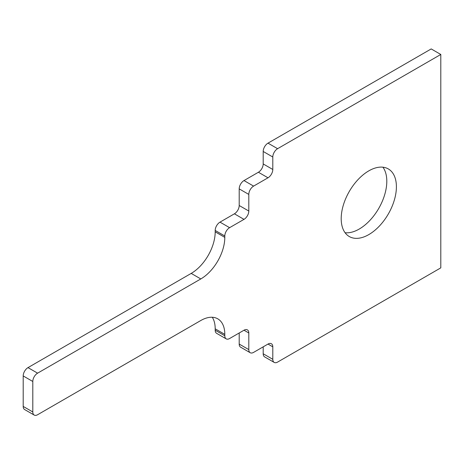 <?xml version="1.0" encoding="UTF-8"?>
<svg xmlns="http://www.w3.org/2000/svg" width="464" height="464" viewBox="0 0 464 464"><rect width="100%" height="100%" fill="white"/><g stroke="black" fill="none" stroke-linecap="round" stroke-linejoin="round"><path stroke-width="0.7" d="M224.802 237.377L215.197 231.832A33.942 19.598 -60 0 1 191.203 273.4L200.802 278.945A33.942 19.598 120 0 0 224.802 237.377L224.802 235.99A6.786 3.921 -60 0 1 229.599 227.673L220 222.134A6.786 3.921 120 0 0 215.197 230.446L224.802 235.99M215.197 231.832L215.197 230.446M212.28 317.26A33.942 19.598 -60 0 1 215.197 328.825L224.802 334.37A33.942 19.598 120 0 0 217.773 318.832A33.942 19.598 120 0 0 200.802 320.514L37.601 414.735A6.786 3.921 -60 0 1 34.208 415.071A6.786 3.921 -60 0 1 32.799 411.962L32.799 381.478A6.786 3.921 -60 0 1 37.601 373.166L28.002 367.621A6.786 3.921 120 0 0 23.2 375.939L32.799 381.478M268.001 143.15A6.786 3.921 120 0 0 263.198 151.467L272.797 157.006A6.786 3.921 -60 0 1 277.6 148.695L268.001 143.15L431.201 48.929L440.8 54.468L277.6 148.695M272.797 157.006L272.797 169.476L263.198 163.937L263.198 151.467M263.198 353.771A6.786 3.921 120 0 0 264.608 356.874L274.207 362.419A6.786 3.921 -60 0 1 272.797 359.31L263.198 353.771L263.198 346.84M248.803 349.612L239.198 344.068A6.786 3.921 120 0 0 240.607 347.176L250.206 352.721A6.786 3.921 -60 0 1 248.803 349.612L248.803 332.984A6.786 3.921 120 0 0 247.393 329.875A6.786 3.921 120 0 0 244 330.211L229.599 338.529A6.786 3.921 -60 0 1 226.206 338.865A6.786 3.921 -60 0 1 224.802 335.756L224.802 334.37M239.198 344.068L239.198 332.984M224.802 335.756L215.197 330.211A6.786 3.921 120 0 0 216.607 333.32L226.206 338.865M215.197 330.211L215.197 328.825M32.799 411.962L23.2 406.423A6.786 3.921 120 0 0 24.604 409.532L34.208 415.071M23.2 406.423L23.2 375.939M28.002 367.621L191.203 273.4M220 222.134L234.401 213.817L244 219.362A6.786 3.921 120 0 0 248.803 211.045L248.803 194.422A6.786 3.921 -60 0 1 253.599 186.105L244 180.566A6.786 3.921 120 0 0 239.198 188.877L248.803 194.422M248.803 211.045L239.198 205.506A6.786 3.921 -60 0 1 234.401 213.817M239.198 205.506L239.198 188.877M244 180.566L258.402 172.248L268.001 177.793L253.599 186.105M263.198 163.937A6.786 3.921 -60 0 1 258.402 172.248M345.083 232.725A39.034 22.533 120 0 0 372.841 217.024A39.034 22.533 120 0 0 386.802 181.256A39.034 22.533 120 0 0 382.916 167.197M268.001 344.068L272.797 346.84A6.786 3.921 120 0 0 271.394 343.731A6.786 3.921 120 0 0 268.001 344.068L253.599 352.385A6.786 3.921 -60 0 1 250.206 352.721M440.8 54.468L440.8 267.861L277.6 362.082A6.786 3.921 -60 0 1 274.207 362.419M268.001 177.793A6.786 3.921 120 0 0 272.797 169.476M396.401 186.801A39.034 22.533 -60 0 1 379.361 226.078A39.034 22.533 -60 0 1 349.282 236.536A39.034 22.533 -60 0 1 349.282 191.47A39.034 22.533 -60 0 1 388.316 168.931A39.034 22.533 -60 0 1 396.401 186.801M244 219.362L229.599 227.673M200.802 278.945L37.601 373.166M272.797 346.84L272.797 359.31M244 330.211L248.803 332.984"/></g></svg>
